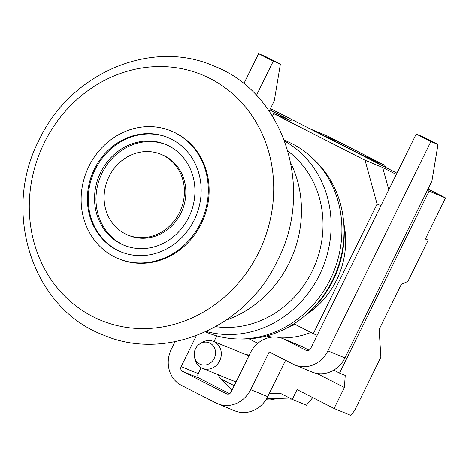 <?xml version="1.0" encoding="UTF-8"?>
<svg xmlns="http://www.w3.org/2000/svg" width="469" height="469" viewBox="0 0 469 469"><rect width="100%" height="100%" fill="white"/><g stroke="black" fill="none" stroke-linecap="round" stroke-linejoin="round"><path stroke-width="0.7" d="M338.741 141.837L375.605 160.656L361.869 155.01L324.794 136.11L338.741 141.837L337.674 142.676M385.823 167.474L384.791 165.293L368.124 158.428L362.045 155.35M384.791 165.293L327.227 135.934L310.56 129.069L316.229 131.977M287.966 151.165A97.435 88.307 112.4 0 1 312.043 271.451A97.435 88.307 112.4 0 1 215.652 326.67M290.862 163.276A109.066 98.848 112.4 0 1 289.191 262.962A109.066 98.848 112.4 0 1 226.24 320.116M44.233 142.875A132.78 120.34 -67.6 0 0 92.903 316.669A132.78 120.34 112.4 0 0 258.759 252.299A132.78 120.34 112.4 0 0 210.089 78.505A132.78 120.34 -67.6 0 0 44.233 142.875M171.021 130.921L171.871 131.273A69.078 62.606 112.4 0 1 176.039 133.19A69.078 62.606 112.4 0 1 201.359 223.602A69.078 62.606 112.4 0 1 119.243 259.011L118.393 258.659A69.078 62.606 -67.6 0 0 200.509 223.256A69.078 62.606 -67.6 0 0 171.021 130.921A69.078 62.606 -67.6 0 0 88.905 166.325A69.078 62.606 -67.6 0 0 118.393 258.659M194.207 220.078A61.808 56.016 112.4 0 1 120.732 251.759A61.808 56.016 112.4 0 1 94.351 169.145A61.808 56.016 112.4 0 1 167.82 137.47A61.808 56.016 112.4 0 1 194.207 220.078M168.248 137.646A61.808 56.016 -67.6 0 0 95.201 169.497A61.808 56.016 -67.6 0 0 121.16 251.935M188.802 217.276A54.533 49.427 112.4 0 1 123.968 245.228A54.533 49.427 112.4 0 1 100.688 172.334A54.533 49.427 112.4 0 1 165.522 144.382A54.533 49.427 112.4 0 1 188.802 217.276M166.231 144.687A54.533 49.427 -67.6 0 0 102.125 172.926A54.533 49.427 -67.6 0 0 124.69 245.516M160.885 154.272L162.309 154.858A43.629 39.543 112.4 0 1 180.934 213.172A43.629 39.543 112.4 0 1 129.069 235.532L127.644 234.946A43.629 39.543 -67.6 0 0 179.504 212.586A43.629 39.543 -67.6 0 0 163.517 155.479A43.629 39.543 -67.6 0 0 160.885 154.272A43.629 39.543 -67.6 0 0 109.019 176.631A43.629 39.543 -67.6 0 0 125.012 233.732A43.629 39.543 -67.6 0 0 127.644 234.946M206.231 331.501A103.614 93.906 -67.6 0 0 319.453 274.998A103.614 93.906 -67.6 0 0 284.677 141.099M284.366 140.266L286.02 140.946A103.614 93.906 112.4 0 1 330.246 279.442A103.614 93.906 112.4 0 1 207.075 332.55L205.428 331.87M314.558 160.181A102.224 92.645 112.4 0 1 332.533 280.274A102.224 92.645 112.4 0 1 240.878 339.011M343.501 220.313A98.601 89.362 112.4 0 1 333.16 280.245A98.601 89.362 112.4 0 1 303.783 316.716M234.219 385.688L220.858 378.876L232.032 390.138M344.416 387.5L334.086 408.487L350.706 415.335L354.494 410.774L380.869 357.173L379.151 329.408L401.353 284.29L407.895 281.406L428.174 240.192L425.336 239.026L445.55 197.941L429.071 191.153L339.544 373.09L345.231 375.429L344.416 387.5L316.821 373.424M257.809 343.326L249.062 338.864M334.086 408.487L297.082 389.61L292.269 399.395L280.521 393.403L269.276 393.444M217.675 374.514L220.858 378.876M235.801 382.475L234.095 381.197M245.082 354.265L249.238 355.168M258.607 53.665L265.706 56.591L280.392 64.083L273.292 61.158L258.607 53.665L243.81 83.728M269.206 111.118L274.295 100.782L280.392 64.083M289.209 326.711A85.071 77.104 -67.6 0 0 295.177 324.448L313.31 333.699L377.094 204.074L365.046 160.222L382.663 167.48L396.323 174.45M365.046 160.222L273.714 113.639L272.489 116.13M269.804 109.916L291.331 120.896L273.714 113.639M445.55 197.941L428.033 189.007M396.956 173.155L270.437 108.62M339.544 373.09L333.752 370.135A27.63 25.045 112.4 0 0 344.932 357.888L427.394 190.297L429.071 191.153M427.394 190.297L431.89 181.169L437.987 144.464L423.302 136.977L416.202 134.046L310.63 348.59A3.635 3.295 112.4 0 1 306.31 350.454A3.635 3.295 112.4 0 1 306.093 350.355L284.859 339.521A27.63 25.045 -67.6 0 0 283.188 338.759A27.63 25.045 -67.6 0 0 250.34 352.917L231.088 392.043A3.635 3.295 112.4 0 1 226.767 393.907A3.635 3.295 112.4 0 1 226.55 393.808L182.494 371.337A3.635 3.295 112.4 0 1 181.163 366.576L196.388 335.634M175.031 341.708L171.343 349.206A27.63 25.045 -67.6 0 0 181.468 385.371L216.127 403.047A27.63 25.045 -67.6 0 0 217.792 403.815A27.63 25.045 -67.6 0 0 250.639 389.651L269.2 351.932L293.371 364.261A27.63 25.045 -67.6 0 0 295.036 365.029A27.63 25.045 -67.6 0 0 327.884 350.865L430.888 141.538L437.987 144.464M343.877 223.889A81.436 73.809 112.4 0 1 336.484 280.257A81.436 73.809 112.4 0 1 306.568 314.441M382.663 167.48L388.783 189.763M380.963 205.668L377.094 204.074M283.188 338.759L300.236 345.782A27.63 25.045 112.4 0 1 301.907 346.55L309.118 350.226M269.757 337.492L267.195 336.185A85.071 77.104 112.4 0 0 272.255 337.135M310.918 332.474A85.071 77.104 112.4 0 1 280.673 337.885M430.888 141.538L416.202 134.046M256.455 95.365L273.292 61.158M333.752 370.135A27.63 25.045 112.4 0 1 312.084 372.052L295.036 365.029M229.576 393.679L199.542 378.36A3.635 3.295 -67.6 0 1 198.211 373.6L201.131 367.673M213.958 341.596L216.772 335.88M285.592 360.292L267.688 396.674A27.63 25.045 112.4 0 1 234.84 410.838L217.792 403.815M266.662 335.962L267.195 336.185M317.179 335.294L313.31 333.699M266.849 398.251L291.759 399.131M292.269 399.395L306.433 405.228L312.753 397.606M428.174 240.192L425.442 238.803M275.913 398.574A19.856 17.91 112.1 0 1 266.034 399.611M194.553 357.319L195.104 359.524A14.545 13.114 -67.9 0 0 201.594 367.919A14.545 13.114 -67.9 0 0 202.508 368.341A14.545 13.114 -67.9 0 0 219.92 360.327A14.545 13.114 -67.9 0 0 214.386 341.819A14.545 13.114 -67.9 0 0 213.477 341.403A14.545 13.114 -67.9 0 0 202.022 342.54L200.081 343.73A11.631 10.494 112.1 0 1 209.977 343.156A11.631 10.494 112.1 0 1 214.216 358.363A11.631 10.494 112.1 0 1 199.747 364.038A11.631 10.494 112.1 0 1 194.553 357.319A11.631 10.494 112.1 0 1 200.081 343.73M344.932 357.888L327.884 350.865M198.211 373.6L181.163 366.576M182.494 371.337L199.542 378.36M226.996 393.989L226.55 393.808M284.859 339.521L301.907 346.55M306.538 350.536L306.093 350.355M267.688 396.674L250.639 389.651M277.367 260.834C246.448 327.321 165.551 362.396 102.863 334.837C32.08 308.016 1.466 211.554 39.156 139.92C70.074 73.434 150.977 38.352 213.659 65.918C284.443 92.733 315.057 189.2 277.367 260.834M202.508 368.341L236.042 381.989M213.477 341.403L248.91 355.824"/></g></svg>
